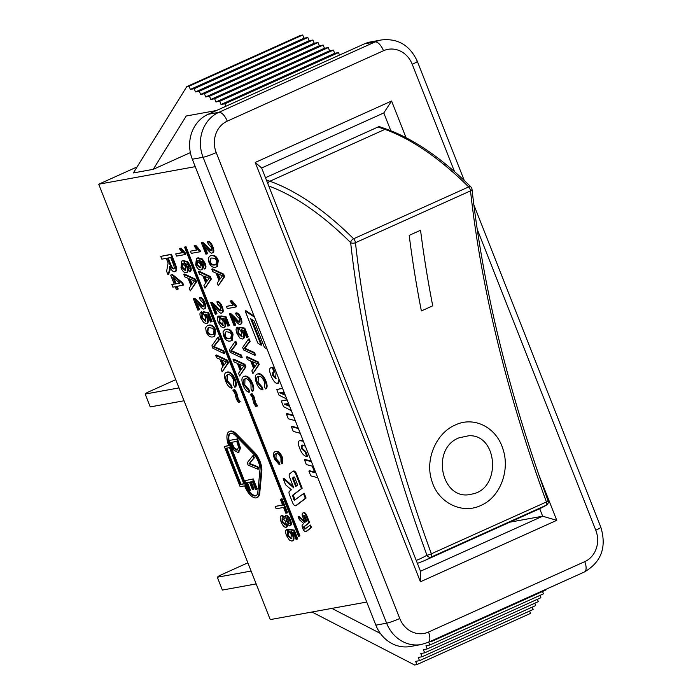<?xml version="1.0" encoding="UTF-8"?>
<svg xmlns="http://www.w3.org/2000/svg" width="700" height="700" viewBox="0 0 700 700"><rect width="100%" height="100%" fill="white"/><g stroke="black" fill="none" stroke-linecap="round" stroke-linejoin="round"><path stroke-width="1.05" d="M178.964 387.914L145.171 394.056L147.123 392.56L175.718 379.671M184.03 400.767L150.237 406.91L145.171 394.056M251.116 571.06L217.315 577.211L219.266 575.706L247.87 562.826M256.174 583.914L222.381 590.065L217.315 577.211M546.525 501.778L546.42 501.961A3.474 0.507 -20.1 0 0 548.074 500.867A3.474 3.474 0 0 1 546.56 505.059A3.474 3.115 -121.4 0 1 546.315 505.181A327.924 144.349 65.7 0 1 539.271 508.9L424.217 560.744A327.924 144.349 -114.3 0 0 431.261 557.025A3.474 1.531 -114.3 0 0 431.366 553.796L431.174 553.753M548.074 500.867C508.419 391.816 483.052 287.901 471.992 189.105A3.474 1.846 173.7 0 1 470.514 190.864L355.46 242.699A3.474 1.846 173.7 0 1 350.656 242.611A3.474 2.047 -45.2 0 1 353.605 238.779A327.924 144.349 -114.3 0 0 269.859 181.23L384.904 129.386A327.924 144.349 65.7 0 1 468.659 186.935A3.474 2.047 -45.2 0 1 470.986 187.023C442.015 158.331 413.971 139.081 386.838 129.273A3.474 2.87 109.6 0 0 384.904 129.386L378.105 126.971L265.484 177.713M386.838 129.273L380.039 126.857A3.474 2.87 109.6 0 0 378.105 126.971M268.756 186.016A324.45 142.817 65.7 0 1 350.656 242.611A736.531 324.214 -114.3 0 0 426.921 555.179A3.474 0.507 -20.1 0 0 431.366 553.796A733.058 322.683 65.7 0 1 355.46 242.699A3.474 1.531 -114.3 0 0 353.605 238.779L468.659 186.935A3.474 1.531 65.7 0 1 470.514 190.864A733.058 322.683 -114.3 0 0 546.42 501.961L431.366 553.796M366.739 602.053L270.235 619.605L98.726 184.214L195.239 166.661M170.669 275.091L172.515 274.566L182.744 282.905L183.575 285.005L176.383 286.51L177.485 289.328L176.356 289.529L175.254 286.711L172.856 287.149L171.85 284.585L174.239 284.148L170.669 275.091L171.798 274.881L182.035 283.229L182.857 285.329M177.161 286.361L178.202 289.004L177.485 289.328M171.85 284.585L174.169 283.973M276.106 453.626L275.975 458.448L279.405 462.359L279.93 464.319L279.213 464.642L274.54 459.077C272.912 454.501 273.227 452.016 275.494 451.614L276.203 451.299C278.6 451.176 280.674 453.241 282.433 457.485L282.66 463.566L281.951 463.881L280.989 462.035L280.919 457.905C279.387 454.589 277.848 453.145 276.281 453.591L275.73 453.758M281.627 457.59L281.19 456.584M285.898 515.576L286.309 515.384C287.717 515.305 289.109 516.854 290.491 520.056C291.646 523.329 291.585 525.175 290.299 525.586M287.822 524.956L287.009 526.925L286.011 527.336C284.349 527.424 282.739 525.639 281.155 521.981C279.825 518.28 279.93 516.18 281.453 515.69L284.926 518.683L285.6 515.707C287.009 515.62 288.4 517.178 289.783 520.371C290.938 523.653 290.876 525.49 289.59 525.91L286.869 523.6L286.011 527.336M282.161 515.375L281.146 515.786L282.161 515.375L284.751 516.941M232.803 390.11L234.693 389.576L236.714 392.796L238.254 398.816L240.266 401.783L238.332 402.325L236.364 399.105L234.832 393.12L232.803 390.11L233.984 389.891L236.005 393.12L237.536 399.131L239.557 402.098M215.653 355.32L216.361 354.996L227.509 360.246L228.506 362.784L222.171 371.858L221.121 369.197L222.871 366.678L219.957 359.275L216.633 357.796L215.653 355.32L226.791 360.57L227.789 363.099L222.171 371.858M207.226 325.745L209.055 325.089C211.942 324.572 214.148 326.226 215.653 330.067L214.786 336.262L212.888 336.928C210.009 337.453 207.821 335.799 206.299 331.957L205.59 327.793L207.226 325.745L208.346 325.412C211.234 324.887 213.43 326.55 214.944 330.391L214.077 336.578M193.244 298.436L198.161 302.391C200.935 305.681 202.589 307.134 203.131 306.731L203.289 303.135L200.235 299.994L199.456 297.736C201.224 297.832 202.79 299.6 204.164 303.03C205.441 306.591 205.38 308.569 203.989 308.971C203.359 309.558 201.495 308.035 198.406 304.395L195.44 301.271L198.852 309.934L197.846 310.118L193.244 298.436L194.784 298.244L198.87 302.076C201.644 305.366 203.298 306.81 203.84 306.408M199.456 297.736L200.174 297.421C201.933 297.509 203.499 299.276 204.873 302.715C206.15 306.267 206.089 308.245 204.697 308.648M196.761 302.505L199.561 309.61L198.852 309.934M184.643 262.614L187.469 266.7C188.615 269.911 188.388 271.819 186.786 272.422M181.702 261.144L183.4 260.531L187.714 261.774L190.435 266.044C191.529 268.94 191.485 270.743 190.304 271.451L189.595 271.775L188.659 269.631L189.236 268.651L187.827 264.618L183.934 262.929L186.76 267.024C187.906 270.226 187.679 272.134 186.077 272.746C184.179 272.816 182.49 271.145 181.002 267.733L181.702 261.144L182.691 260.846L187.005 262.098L189.726 266.368C190.811 269.264 190.768 271.066 189.595 271.775M250.215 394.223L252.105 393.689L254.126 396.918L255.657 402.929L257.679 405.895L255.745 406.438L253.767 403.217L252.245 397.233L250.215 394.223L251.396 394.004L253.409 397.233L254.949 403.244L256.97 406.219M233.065 359.433L233.774 359.118L244.912 364.359L245.91 366.896L239.584 375.979L238.534 373.31L240.284 370.799L237.37 363.387L234.045 361.909L233.065 359.433L244.204 364.683L245.201 367.211L239.584 375.979M224.639 329.858L226.468 329.201C229.355 328.685 231.551 330.339 233.065 334.18L232.199 340.375L230.291 341.04C227.421 341.565 225.234 339.911 223.711 336.079L223.002 331.905L224.639 329.858L225.759 329.525C228.646 329 230.843 330.662 232.356 334.504L231.49 340.69M210.656 302.549L215.574 306.504C218.347 309.803 220.001 311.246 220.544 310.844L220.701 307.248L217.639 304.106L216.869 301.849C218.636 301.945 220.202 303.713 221.576 307.142C222.854 310.704 222.793 312.681 221.401 313.084C220.771 313.679 218.907 312.148 215.819 308.507L212.844 305.384L216.256 314.046L215.259 314.23L210.656 302.549L212.196 302.356L216.282 306.189C219.056 309.479 220.71 310.922 221.252 310.52M216.869 301.849L217.577 301.534C219.345 301.63 220.911 303.389 222.285 306.828C223.562 310.38 223.501 312.358 222.11 312.76M214.174 306.618L216.965 313.723L216.256 314.046M199.36 259.866L202.178 263.961C203.332 267.164 203.105 269.071 201.495 269.684M196.42 258.396L198.109 257.784L202.423 259.035L205.144 263.305C206.237 266.201 206.194 268.004 205.013 268.713L204.304 269.036L203.367 266.892L203.945 265.904L202.536 261.879L198.643 260.19L201.469 264.276C202.615 267.488 202.388 269.395 200.786 270.007C198.888 270.078 197.199 268.406 195.711 264.994L196.42 258.396L197.4 258.108L201.714 259.359L204.435 263.629C205.529 266.516 205.485 268.319 204.304 269.036M258.326 376.434L258.099 382.375L262.29 387.161L262.929 389.55L262.22 389.874C259.928 389.121 258.02 386.855 256.506 383.075C254.511 377.484 254.905 374.447 257.67 373.957L258.379 373.634C261.31 373.485 263.848 376.014 265.983 381.203C267.365 384.825 267.461 387.301 266.271 388.631L265.562 388.946L264.39 386.689L264.294 381.64C262.43 377.589 260.54 375.83 258.624 376.364L257.95 376.574M248.421 339.132L249.13 338.809L250.127 341.346L244.773 348.233L254.555 352.59L255.5 354.979L254.782 355.294L243.591 349.912L242.646 347.498L248.421 339.132L249.419 341.661L244.064 348.556L253.846 352.914L254.782 355.294M229.39 313.854L234.299 317.809C237.072 321.099 238.735 322.543 239.277 322.149L239.426 318.553L236.373 315.411L235.602 313.154C237.361 313.25 238.936 315.017 240.31 318.447C241.579 322 241.526 323.986 240.126 324.389C239.496 324.975 237.641 323.453 234.553 319.812L231.578 316.689L234.99 325.351L233.993 325.535L229.39 313.854L230.921 313.661L235.007 317.485C237.781 320.784 239.444 322.227 239.986 321.825M235.602 313.154L236.311 312.839C238.07 312.926 239.645 314.694 241.019 318.132C242.296 321.685 242.235 323.662 240.835 324.065M232.899 317.922L235.699 325.027L234.99 325.351M211.785 269.176L212.502 268.852L223.641 274.102L224.639 276.631L218.304 285.714L217.254 283.045L219.013 280.534L216.09 273.123L212.765 271.652L211.785 269.176L222.933 274.418L223.93 276.955L218.304 285.714M201.276 242.489L206.194 246.444C208.959 249.734 210.621 251.186 211.164 250.784L211.312 247.188L208.259 244.046L207.489 241.789C209.256 241.885 210.822 243.652 212.196 247.082C213.474 250.644 213.412 252.621 212.021 253.024C211.391 253.61 209.528 252.088 206.439 248.447L203.464 245.324L206.876 253.986L205.879 254.17L201.276 242.489L202.808 242.296L206.903 246.129C209.676 249.419 211.33 250.862 211.873 250.46M207.489 241.789L208.197 241.474C209.965 241.561 211.531 243.329 212.905 246.767C214.183 250.32 214.121 252.297 212.73 252.7M204.794 246.557L207.585 253.662L206.876 253.986M302.207 445.016L302.033 448.14L305.821 451.675L307.606 456.207L306.898 456.523C304.045 456.067 301.683 453.46 299.81 448.7C297.85 443.73 297.832 441.07 299.757 440.703L303.161 440.65M295.286 420.648L288.286 418.784L286.361 413.901L287.079 413.578L293.142 415.205M273.175 372.304L273.297 375.069L276.15 378.236M279.641 380.931L278.18 383.259M278.985 379.277L277.795 383.425C275.494 383.67 273.219 381.036 270.97 375.533C269.089 370.738 269.141 368.156 271.119 367.771L273.053 367.412L274.838 371.963L272.773 372.435L272.589 375.392L275.555 378.516M303.424 493.456L305.366 498.383L295.785 505.645A3.474 1.531 65.7 0 1 295.654 505.724A3.474 1.531 65.7 0 1 292.688 502.845L289.45 494.629A3.474 1.531 65.7 0 1 289.433 491.269L291.375 489.799L285.565 484.759L283.176 478.695L293.825 487.935L289.599 477.199A3.474 1.531 65.7 0 1 289.581 473.839L292.757 471.433A3.474 1.531 65.7 0 1 292.889 471.354A3.474 1.531 65.7 0 1 295.855 474.233L301.481 488.53L292.53 495.32L293.825 499.45L294.569 500.168L304.132 493.133L306.075 498.059L296.494 505.33A3.474 1.531 65.7 0 1 296.363 505.409A3.474 1.531 65.7 0 1 296.214 505.452M283.176 478.695L283.885 478.38L293.265 486.509M293.466 471.109A3.474 1.531 65.7 0 1 293.598 471.03A3.474 1.531 65.7 0 1 296.564 473.918L302.19 488.206L293.239 494.996L295.041 499.809M184.537 247.135L186.016 246.671L299.933 535.859L299.224 536.183L298.454 536.322L184.537 247.135L185.308 246.995L299.224 536.183M298.113 516.609L305.025 522.637L302.627 516.565A3.474 1.531 65.7 0 1 302.61 513.196L302.925 512.96A3.474 1.531 65.7 0 1 303.056 512.881A3.474 1.531 65.7 0 1 306.023 515.76L308.849 522.935L303.704 526.837L304.027 528.5L304.806 529.2L309.82 525.394L310.791 527.861L305.97 531.51A3.474 1.531 65.7 0 1 305.839 531.589A3.474 1.531 65.7 0 1 302.873 528.71L302.549 527.887A3.474 1.531 65.7 0 1 302.531 524.519L303.8 523.565L299.311 519.645L298.113 516.609L298.821 516.285L304.456 521.202M303.634 512.636A3.474 1.531 65.7 0 1 303.774 512.558A3.474 1.531 65.7 0 1 306.731 515.445L309.558 522.611L304.412 526.514L305.244 528.867M309.82 525.394L310.529 525.079L311.5 527.538L306.688 531.195A3.474 1.531 65.7 0 1 306.547 531.274A3.474 1.531 65.7 0 1 306.408 531.317M251.799 319.445L261.835 344.908L261.118 345.231L257.775 343.026L245.166 311.001L254.529 317.188M245.166 311.001L245.875 310.678L254.109 316.12M229.241 431.576L229.95 431.252A14.228 6.265 65.7 0 1 236.425 433.93L254.345 452.2A14.228 6.265 65.7 0 1 261.826 471.188L259.726 493.089A14.228 6.265 65.7 0 1 257.46 497.359L256.751 497.683A14.228 6.265 65.7 0 1 244.589 485.861L240.126 486.666L224.306 446.504L228.769 445.69A14.228 6.265 65.7 0 1 229.241 431.576A14.228 6.265 65.7 0 1 235.716 434.254L253.636 452.515A14.228 6.265 65.7 0 1 261.118 471.511L259.017 493.412A14.228 6.265 65.7 0 1 256.751 497.683M224.306 446.504L228.699 445.515M286.773 399.026L278.994 395.176L276.78 389.576L282.494 388.176M281.277 392.77L284.944 394.406M284.891 403.821L289.328 405.536M291.366 410.707L283.483 406.595L281.295 401.03L287.044 399.717M300.274 433.3L293.265 431.41L291.384 426.632L292.092 426.317L298.165 427.954M317.765 477.715L310.756 475.834L308.875 471.056L314.834 472.675L312.27 466.174L306.32 464.555L304.447 459.804L305.156 459.48L311.22 461.108M308.875 471.056L309.592 470.741L314.606 472.097M209.851 256.069L211.68 255.421C214.567 254.896 216.764 256.55 218.278 260.4L217.411 266.586L215.504 267.251C212.634 267.776 210.446 266.123 208.924 262.29L208.215 258.116L209.851 256.069L210.971 255.736C213.859 255.211 216.055 256.874 217.569 260.715L216.702 266.901M226.459 306.408L233.074 305.2L230.116 301.088L231.123 300.904L235.804 307.029L227.307 308.569L226.459 306.408L232.925 305.034M230.116 301.088L231.831 300.589L235.97 305.305L236.521 306.705L235.804 307.029M237.755 327.171L238.822 329.394L238.56 333.086L242.104 336.455M241.938 336.525L241.395 336.77L241.832 332.649L239.741 329.578L239.068 327.521L239.776 327.206L244.799 328.125L248.264 336.901L246.557 337.409L243.784 330.365L241.132 329.814L242.979 333.06C244.204 336.455 244.002 338.459 242.401 339.054L239.855 338.021L237.002 333.567C235.751 330.199 235.795 328.16 237.125 327.46L238.114 329.717L237.851 333.401L241.693 336.683M241.841 329.499L243.688 332.745C244.912 336.14 244.72 338.135 243.11 338.739M246.391 357.009L247.1 356.694L258.239 361.944L259.236 364.473L252.901 373.555L251.851 370.886L253.61 368.375L250.688 360.964L247.362 359.485L246.391 357.009L257.53 362.259L258.527 364.796L252.901 373.555M190.426 251.186L197.05 249.987L194.084 245.875L195.09 245.691L199.78 251.807L191.284 253.356L190.426 251.186L196.901 249.821M194.084 245.875L195.808 245.368L199.938 250.093L200.489 251.493L199.78 251.807M198.468 271.591L199.176 271.276L210.315 276.526L211.312 279.055L204.977 288.137L203.928 285.469L205.686 282.957L202.764 275.546L199.439 274.076L198.468 271.591L209.606 276.841L210.604 279.379L204.977 288.137M219.03 315.866L220.097 318.098L219.826 321.781L223.379 325.15M223.213 325.22L222.67 325.465L223.107 321.344L221.008 318.281L220.334 316.216L221.051 315.901L226.074 316.82L229.53 325.605L227.824 326.104L225.05 319.06L222.407 318.517L224.245 321.755C225.47 325.159 225.277 327.154 223.668 327.757L221.121 326.716L218.278 322.271C217.026 318.894 217.061 316.855 218.4 316.155L219.38 318.412L219.117 322.096L222.968 325.377M223.116 318.194L224.963 321.44C226.179 324.835 225.986 326.83 224.385 327.434M235.095 341.556L235.804 341.233L236.801 343.77L231.446 350.656L241.237 355.014L242.174 357.402L241.465 357.717L230.274 352.336L229.32 349.921L235.095 341.556L236.093 344.085L230.737 350.98L240.52 355.338L241.465 357.717M245.009 378.858L244.773 384.799L248.964 389.585L249.602 391.974L248.894 392.297C246.601 391.545 244.694 389.279 243.18 385.499C241.194 379.908 241.579 376.871 244.344 376.381L245.053 376.058C247.984 375.909 250.521 378.438 252.665 383.626C254.047 387.249 254.144 389.725 252.945 391.055L252.236 391.37L251.064 389.113L250.968 384.064C249.104 380.012 247.214 378.254 245.306 378.787L244.632 378.989M175.718 253.934L182.341 252.726L179.375 248.614L180.381 248.43L185.071 254.555L176.575 256.095L175.718 253.934L182.192 252.56M179.375 248.614L181.09 248.115L185.229 252.831L185.78 254.231L185.071 254.555M183.759 274.339L184.468 274.015L195.606 279.265L196.604 281.803L190.269 290.876L189.219 288.216L190.977 285.696L188.055 278.294L184.73 276.815L183.759 274.339L194.898 279.589L195.895 282.118L190.269 290.876M201.617 311.754L202.685 313.985L202.423 317.669L205.966 321.037M205.8 321.108L205.258 321.352L205.695 317.231L203.595 314.16L202.93 312.104L203.639 311.789L208.661 312.707L212.117 321.493L210.42 321.991L207.638 314.947L204.995 314.405L206.841 317.642C208.058 321.046 207.865 323.041 206.264 323.636L203.718 322.604L200.865 318.159C199.614 314.781 199.657 312.743 200.987 312.043L201.976 314.3L201.714 317.984L205.555 321.265M205.704 314.081L207.55 317.328C208.766 320.723 208.574 322.717 206.972 323.321M217.683 337.444L218.391 337.12L219.389 339.658L214.034 346.544L223.825 350.901L224.761 353.281L224.053 353.605L212.861 348.224L211.907 345.809L217.683 337.444L218.68 339.973L213.325 346.868L223.116 351.225L224.053 353.605M227.596 374.745L227.36 380.686L231.551 385.464L232.19 387.861L231.481 388.185C229.189 387.433 227.281 385.166 225.767 381.386C223.781 375.795 224.166 372.75 226.931 372.269L227.649 371.945C230.58 371.796 233.109 374.316 235.252 379.514C236.635 383.136 236.731 385.613 235.532 386.934L234.824 387.257L233.651 385L233.564 379.951C231.691 375.891 229.81 374.132 227.894 374.675L227.22 374.876M280.359 499.275L282.074 498.776L287.595 512.785L285.88 513.284L283.579 507.439L276.115 508.795L275.188 506.45L282.651 505.094L280.359 499.275L281.365 499.091L286.877 513.1M275.188 506.45L282.581 504.919M287.271 529.2L288.339 531.431L288.076 535.115L291.62 538.484M291.454 538.554L290.911 538.799L291.349 534.678L289.257 531.615L288.584 529.55L289.293 529.235L294.315 530.154L297.771 538.939L296.074 539.438L293.3 532.394L290.649 531.851L292.495 535.089C293.711 538.492 293.519 540.488 291.918 541.091L289.371 540.05L286.519 535.605C285.267 532.227 285.311 530.189 286.641 529.489L287.63 531.746L287.368 535.43L291.209 538.711M291.358 531.528L293.204 534.774C294.42 538.169 294.227 540.164 292.626 540.767M171.447 254.24L170.739 254.555L174.388 263.821C176.383 268.826 176.444 271.477 174.589 271.749C173.119 272.055 171.439 270.27 169.549 266.376L169.278 270.655L167.974 274.759L166.617 271.311L168.096 263.086L166.276 258.335L161.822 259.149L160.737 256.375L171.447 254.24L175.096 263.498C177.091 268.511 177.153 271.154 175.298 271.434M170.415 267.803L168.691 274.444L167.974 274.759M190.365 152.609L153.239 169.33L186.235 116.008L216.466 110.513M225.864 106.277L224.884 103.793L221.034 104.493L219.774 101.281L215.924 101.981L214.655 98.77L210.805 99.47L209.545 96.25L205.695 96.95L204.426 93.739L200.585 94.439L199.316 91.228L195.466 91.928L194.197 88.716L190.356 89.416L189.088 86.196L186.778 86.616L133.359 172.952L153.239 169.33M186.778 86.616L300.405 35.42L302.715 35L303.984 38.211L307.834 37.511L309.094 40.722L312.944 40.023L314.213 43.242L318.062 42.542L319.322 45.754L323.172 45.054L324.441 48.265L328.291 47.565L329.551 50.776L333.401 50.076L334.67 53.296L338.52 52.596L339.491 55.081M189.088 86.196L302.715 35M190.356 89.416L303.984 38.211M194.197 88.716L307.834 37.511M195.466 91.928L309.094 40.722M199.316 91.228L312.944 40.023M200.585 94.439L314.213 43.242M204.426 93.739L318.062 42.542M205.695 96.95L319.322 45.754M209.545 96.25L323.172 45.054M210.805 99.47L324.441 48.265M214.655 98.77L328.291 47.565M215.924 101.981L329.551 50.776M219.774 101.281L333.401 50.076M221.034 104.493L334.67 53.296M224.884 103.793L338.52 52.596M331.852 608.396L380.389 633.456M428.697 642.136L429.835 645.015L425.985 645.715L427.245 648.926L423.404 649.626L424.664 652.837L420.814 653.538L422.082 656.758L418.233 657.457L419.501 660.669L415.651 661.369L416.92 664.58L414.61 665L311.973 612.01M432.197 640.553L432.416 641.104L430.019 641.541M416.92 664.58L530.548 613.384L529.629 611.048M419.501 660.669L533.129 609.464L532.21 607.136M422.082 656.758L535.71 605.553L534.791 603.216M424.664 652.837L538.3 601.641L537.372 599.305M427.245 648.926L540.881 597.73L539.962 595.394M429.835 645.015L543.462 593.819L542.544 591.483M432.416 641.104L546.044 589.899L545.825 589.356M248.132 465.106L247.223 462.805L252.744 455.875L253.645 458.159L249.007 463.776L257.154 467.066L258.011 469.245L248.132 465.106M253.645 458.159L254.354 457.844L253.453 455.551L252.744 455.875M254.354 457.844L249.007 463.776M249.716 463.461L257.863 466.751L257.154 467.066M257.863 466.751L258.72 468.921L258.011 469.245M175.367 283.946L172.795 277.401L179.883 283.124L175.367 283.946L179.69 282.966M174.02 278.39L176.076 283.623M172.515 274.566L171.798 274.881M182.744 282.905L182.035 283.229M276.203 451.299L275.494 451.614C277.891 451.5 279.965 453.556 281.715 457.809L281.951 463.881M276.281 453.591C274.461 454.046 274.129 455.779 275.266 458.771L278.696 462.683L279.213 464.642M279.405 462.359L278.696 462.683M286.519 517.93L288.942 520.564L288.715 523.67L286.291 521.062L286.344 517.991M287.227 517.615L287.009 520.747L289.433 523.346M282.328 517.93L285.416 521.15L285.11 525.105L282.012 521.841L282.135 517.991M283.036 517.606L282.721 521.526L285.828 524.781M290.553 525.508L289.59 525.91M234.693 389.576L233.984 389.891M237.703 396.681L236.985 396.996M221.13 359.783L226.38 361.944L223.501 365.785L221.13 359.783M222.154 360.255L224.035 365.033M228.506 362.784L227.789 363.099M227.509 360.246L226.791 360.57M209.23 327.644L212.529 328.248L214.077 330.523L213.264 334.32L212.004 334.696C209.388 334.967 207.769 334.005 207.156 331.809L207.97 328.02L209.23 327.644M208.346 327.871L207.865 331.485C208.477 333.69 210.096 334.652 212.713 334.373L213.596 334.154M194.784 298.244L194.075 298.559M204.969 308.569L203.989 308.971M182.446 263.559L185.666 266.744L185.133 270.524L181.834 267.531L182.192 263.637M183.164 263.244L182.543 267.207L185.841 270.2M187.162 272.309L186.077 272.746M252.105 393.689L251.396 394.004M255.106 400.794L254.398 401.109M238.543 363.895L243.793 366.056L240.914 369.898L238.543 363.895M239.566 364.368L241.447 369.145M245.91 366.896L245.201 367.211M244.912 364.359L244.204 364.683M226.642 331.765L229.941 332.36L231.481 334.635L230.676 338.441L229.416 338.809C226.8 339.089 225.181 338.126 224.56 335.921L225.374 332.132L226.642 331.765M225.759 331.984L225.277 335.598C225.89 337.803 227.509 338.765 230.125 338.485L231.009 338.266M212.196 302.356L211.479 302.671M222.381 312.681L221.401 313.084M197.155 260.82L200.375 264.005L199.841 267.776L196.543 264.784L196.91 260.899M197.873 260.496L197.251 264.469L200.55 267.461M201.88 269.57L200.786 270.007M258.379 373.634L257.67 373.957C260.601 373.809 263.139 376.329 265.274 381.526C266.656 385.149 266.752 387.625 265.562 388.946M258.624 376.364C256.41 376.924 255.99 379.041 257.39 382.699L261.581 387.476L262.22 389.874M262.29 387.161L261.581 387.476M250.127 341.346L249.419 341.661M244.773 348.233L244.064 348.556M254.555 352.59L253.846 352.914M230.921 313.661L230.213 313.976M241.115 323.977L240.126 324.389M217.263 273.63L222.513 275.8L219.634 279.641L217.263 273.63M218.286 274.102L220.168 278.88M224.639 276.631L223.93 276.955M223.641 274.102L222.933 274.418M202.808 242.296L202.099 242.611M213.001 252.621L212.021 253.024M300.466 440.387L299.757 440.703L303.371 441.184M302.575 440.527L301.866 440.851M305.279 446.023L301.262 445.401M301.499 445.331L301.324 448.464L305.113 451.999L306.898 456.523M305.821 451.675L305.113 451.999M286.361 413.901L293.361 415.774M275.66 378.455L276.062 371.849M271.836 367.447L271.119 367.771L272.335 367.736L274.129 372.277M273.053 367.412L272.335 367.736M294.717 477.627L297.64 485.048L295.733 486.491L292.679 478.73L292.67 477.89L293.939 476.927L294.717 477.627M294.21 476.945L293.387 478.415L296.371 486.001M302.19 488.206L301.481 488.53M306.075 498.059L305.366 498.383M186.016 246.671L185.308 246.995M303.783 515.515L304.868 515.97L306.924 521.194L305.97 521.911L303.783 516.355L304.325 515.27M304.404 515.314L306.618 521.421M309.558 522.611L308.849 522.935M311.5 527.538L310.791 527.861M267.146 349.204L264.46 347.436L254.013 320.906L250.67 318.701L261.118 345.231M259.928 470.234L257.828 492.135A12.145 5.346 65.7 0 1 255.894 495.784A12.145 5.346 65.7 0 1 245.516 485.686L229.696 445.524A12.145 5.346 65.7 0 1 230.09 433.475A12.145 5.346 65.7 0 1 235.62 435.759L253.54 454.02A12.145 5.346 65.7 0 1 259.928 470.234M229.066 440.545A12.145 5.346 -114.3 0 0 230.405 445.209L246.225 485.371A12.145 5.346 -114.3 0 0 248.491 489.86M249.034 490.683A12.145 5.346 -114.3 0 0 256.235 495.591M230.457 433.344A12.145 5.346 -114.3 0 0 229.057 440.493M229.53 447.624L243.836 483.927L240.293 484.575L225.986 448.262L229.53 447.624M226.774 448.123L241.001 484.251L243.766 483.752M241.001 484.251L240.293 484.575M276.78 389.576L282.555 388.334M284.183 392.455L279.711 392.805L285.285 395.255M283.623 393.733L282.914 394.047M288.54 403.533L284.183 404.145L289.642 406.315M287.866 404.871L287.158 405.186M281.295 401.03L287.131 399.954M291.384 426.632L298.392 428.531M304.447 459.804L311.447 461.676M211.855 257.976L215.154 258.571L216.694 260.846L215.889 264.652L214.629 265.02C212.013 265.3 210.394 264.338 209.773 262.132L210.586 258.344L211.855 257.976M210.971 258.195L210.49 261.809C211.102 264.014 212.721 264.976 215.338 264.696L216.221 264.477M231.831 300.589L231.123 300.904M235.97 305.305L235.252 305.629M238.822 329.394L238.114 329.717M239.068 327.521L244.09 328.44L247.555 337.225M244.799 328.125L244.09 328.44M243.477 338.625L242.401 339.054M251.869 361.471L257.119 363.632L254.231 367.483L251.869 361.471M252.892 361.944L254.774 366.721M259.236 364.473L258.527 364.796M258.239 361.944L257.53 362.259M195.808 245.368L195.09 245.691M199.938 250.093L199.229 250.407M203.945 276.054L209.195 278.215L206.308 282.065L203.945 276.054M204.969 276.526L206.85 281.304M211.312 279.055L210.604 279.379M210.315 276.526L209.606 276.841M220.097 318.098L219.38 318.412M220.334 316.216L225.365 317.144L228.821 325.92M226.074 316.82L225.365 317.144M224.744 327.32L223.668 327.757M236.801 343.77L236.093 344.085M231.446 350.656L230.737 350.98M241.237 355.014L240.52 355.338M245.053 376.058L244.344 376.381C247.275 376.233 249.812 378.752 251.956 383.941C253.339 387.572 253.426 390.049 252.236 391.37M245.306 378.787C243.084 379.348 242.672 381.465 244.064 385.123L248.255 389.9L248.894 392.297M248.964 389.585L248.255 389.9M181.09 248.115L180.381 248.43M185.229 252.831L184.52 253.155M189.236 278.801L194.486 280.963L191.599 284.804L189.236 278.801M190.251 279.274L192.133 284.043M196.604 281.803L195.895 282.118M195.606 279.265L194.898 279.589M202.685 313.985L201.976 314.3M202.93 312.104L207.952 313.023L211.409 321.808M208.661 312.707L207.952 313.023M207.331 323.207L206.264 323.636M219.389 339.658L218.68 339.973M214.034 346.544L213.325 346.868M223.825 350.901L223.116 351.225M227.649 371.945L226.931 372.269C229.862 372.12 232.4 374.64 234.544 379.829C235.926 383.46 236.023 385.936 234.824 387.257M227.894 374.675C225.671 375.235 225.26 377.344 226.651 381.01L230.843 385.787L231.481 388.185M231.551 385.464L230.843 385.787M282.074 498.776L281.365 499.091M288.339 531.431L287.63 531.746M288.584 529.55L293.606 530.477L297.062 539.254M294.315 530.154L293.606 530.477M292.994 540.654L291.918 541.091M167.414 258.125L170.73 257.53L173.329 264.136C174.457 267.19 174.501 268.774 173.469 268.905C172.41 269.194 171.168 267.575 169.759 264.066L167.414 258.125M168.192 257.985L170.468 263.743C171.885 267.26 173.119 268.87 174.178 268.581M175.621 271.329L174.589 271.749M170.293 267.855L169.706 268.118M160.737 256.375L170.739 254.555M231.56 442.33L234.386 448.131L233.678 448.446L230.773 442.47L236.705 441.394L237.344 443.021L238.551 447.352L237.02 450.24L233.678 448.446M234.386 448.131L237.834 449.899M233.362 449.776L229.049 440.501L236.749 439.101L239.846 448.621L237.886 452.471L233.362 449.776M236.749 439.101L229.049 440.501M237.457 438.777L240.555 448.306L238.595 452.148M239.164 451.972L237.886 452.471M252.569 479.264L256.524 489.317L255.614 489.484L252.499 481.565L250.39 481.95L253.295 489.335L252.385 489.501L249.48 482.116L246.619 482.633L249.743 490.551L248.832 490.718L244.869 480.664L253.277 478.949L257.241 488.994L256.524 489.317M251.169 481.81L254.013 489.011L253.295 489.335M247.406 482.492L250.451 490.227L249.743 490.551M253.277 478.949L244.869 480.664M420.499 571.244L261.651 167.982L255.229 162.452L420.411 581.779L420.499 571.244L542.649 516.206L556.762 520.336L538.597 474.206M261.651 167.982L383.801 112.945L391.589 101.01L255.229 162.452M383.801 112.945L390.819 130.76M539.7 508.707L542.649 516.206L509.819 522.174M406.035 137.681L391.589 101.01M420.411 581.779L556.762 520.336M208.058 114.301L218.838 112.341A34.703 30.975 79.7 0 0 203.088 157.273L386.619 623.192A34.703 30.975 79.7 0 0 421.234 644.534L410.454 646.494A34.703 30.975 -100.3 0 1 375.839 625.153L192.308 159.232A34.703 30.975 -100.3 0 1 208.058 114.301L364.306 43.899A34.703 30.975 -100.3 0 1 370.755 41.895L381.526 39.935A34.703 30.975 79.7 0 0 375.078 41.939L218.838 112.341A10.412 4.585 65.7 0 1 227.255 121.144L383.495 50.741A24.29 21.683 -100.3 0 1 412.239 64.277L454.536 171.649M98.726 184.214L137.086 166.924M420.56 230.248A733.058 322.683 -114.3 0 0 432.723 305.821L421.365 310.949A733.04 322.674 -114.3 0 1 409.203 235.375L420.56 230.248M455.271 425.005C474.04 415.931 496.466 427.35 502.906 448.98C510.274 470.173 500.229 497.157 481.18 505.304C462.096 514.806 437.692 502.644 431.672 480.305C424.848 459.13 436.424 432.898 455.271 425.005M468.86 435.741C498.33 434.227 501.48 489.597 471.686 494.113C441.849 502.346 429.966 448.779 459.034 437.824L468.86 435.741M546.42 501.961A3.474 1.531 65.7 0 1 546.315 505.181L431.261 557.025A3.474 3.115 -121.4 0 1 426.921 555.179A324.45 142.817 65.7 0 1 416.229 560.394M266.376 179.987L269.859 181.23A3.474 2.87 109.6 0 0 267.838 183.689M282.433 457.485L281.715 457.809M275.975 458.448L275.266 458.771M287.009 520.747L286.291 521.062M282.721 521.526L282.012 521.841M290.491 520.056L289.783 520.371M236.714 392.796L236.005 393.12M238.254 398.816L237.536 399.131M212.713 334.373L212.004 334.696M207.865 331.485L207.156 331.809M215.653 330.067L214.944 330.391M209.055 325.089L208.346 325.412M198.87 302.076L198.161 302.391M204.873 302.715L204.164 303.03M182.543 267.207L181.834 267.531M187.469 266.7L186.76 267.024M183.4 260.531L182.691 260.846M187.714 261.774L187.005 262.098M190.435 266.044L189.726 266.368M254.126 396.918L253.409 397.233M255.657 402.929L254.949 403.244M230.125 338.485L229.416 338.809M225.277 335.598L224.56 335.921M233.065 334.18L232.356 334.504M226.468 329.201L225.759 329.525M216.282 306.189L215.574 306.504M222.285 306.828L221.576 307.142M197.251 264.469L196.543 264.784M202.178 263.961L201.469 264.276M198.109 257.784L197.4 258.108M202.423 259.035L201.714 259.359M205.144 263.305L204.435 263.629M265.983 381.203L265.274 381.526M258.099 382.375L257.39 382.699M245.787 347.06L245.079 347.375M246.523 348.924L245.814 349.248M235.007 317.485L234.299 317.809M241.019 318.132L240.31 318.447M206.903 246.129L206.194 246.444M212.905 246.767L212.196 247.082M302.033 448.14L301.324 448.464M273.297 375.069L272.589 375.392M293.387 478.415L292.679 478.73M293.379 477.575L292.67 477.89M296.494 505.33L295.785 505.645M296.564 473.918L295.855 474.233M293.239 494.996L292.53 495.32M293.239 495.845L292.53 496.16M294.534 499.126L293.825 499.45M304.491 516.031L303.783 516.355M306.731 515.445L306.023 515.76M304.412 526.514L303.704 526.837M304.421 527.354L303.704 527.678M304.745 528.176L304.027 528.5M306.688 531.195L305.97 531.51M246.225 485.371L245.516 485.686M230.405 445.209L229.696 445.524M259.726 493.089L259.017 493.412M261.826 471.188L261.118 471.511M236.425 433.93L235.716 434.254M254.345 452.2L253.636 452.515M287.044 399.726L286.37 400.024M215.338 264.696L214.629 265.02M210.49 261.809L209.773 262.132M218.278 260.4L217.569 260.715M211.68 255.421L210.971 255.736M238.56 333.086L237.851 333.401M243.688 332.745L242.979 333.06M219.826 321.781L219.117 322.096M224.963 321.44L224.245 321.755M232.461 349.475L231.752 349.799M233.205 351.348L232.487 351.671M252.665 383.626L251.956 383.941M244.773 384.799L244.064 385.123M202.423 317.669L201.714 317.984M207.55 317.328L206.841 317.642M215.049 345.363L214.34 345.686M215.793 347.235L215.084 347.559M235.252 379.514L234.544 379.829M227.36 380.686L226.651 381.01M288.076 535.115L287.368 535.43M293.204 534.774L292.495 535.089M170.468 263.743L169.759 264.066M175.096 263.498L174.388 263.821M169.986 270.331L169.278 270.655M232.129 443.783L231.42 444.098M238.901 442.435L238.184 442.759M240.555 448.306L239.846 448.621M477.181 229.127L595.77 530.189A24.29 21.683 -100.3 0 1 584.745 561.645L428.505 632.039A24.29 21.683 -100.3 0 1 399.752 618.511L216.23 152.591A24.29 21.683 -100.3 0 1 227.255 121.144M383.495 50.741A10.412 4.585 -114.3 0 0 375.078 41.939L364.306 43.899M192.308 159.232L203.088 157.273A10.412 1.015 -21.5 0 0 216.23 152.591M412.239 64.277A10.412 1.015 -21.5 0 0 417.305 61.294C409.894 45.325 397.967 38.203 381.526 39.935M375.839 625.153L386.619 623.192A10.412 1.015 -21.5 0 0 399.752 618.511M595.77 530.189A10.412 1.015 -21.5 0 0 600.836 527.214L473.847 204.829M584.745 561.645A10.412 4.585 65.7 0 1 584.404 571.979L428.164 642.372A10.412 4.585 -114.3 0 0 428.505 632.039M546.621 505.024L539.271 508.9M471.931 188.746A3.474 3.474 0 0 0 470.986 187.023M417.401 563.378L424.217 560.744M277.996 383.364L278.714 383.049M296.363 505.409L295.654 505.724M293.598 471.03L292.889 471.354M303.774 512.558L303.056 512.881M306.547 531.274L305.839 531.589M417.305 61.294L464.266 180.513M428.164 642.372L421.234 644.534M584.404 571.979C601.335 562.109 606.812 547.181 600.836 527.214"/></g></svg>
